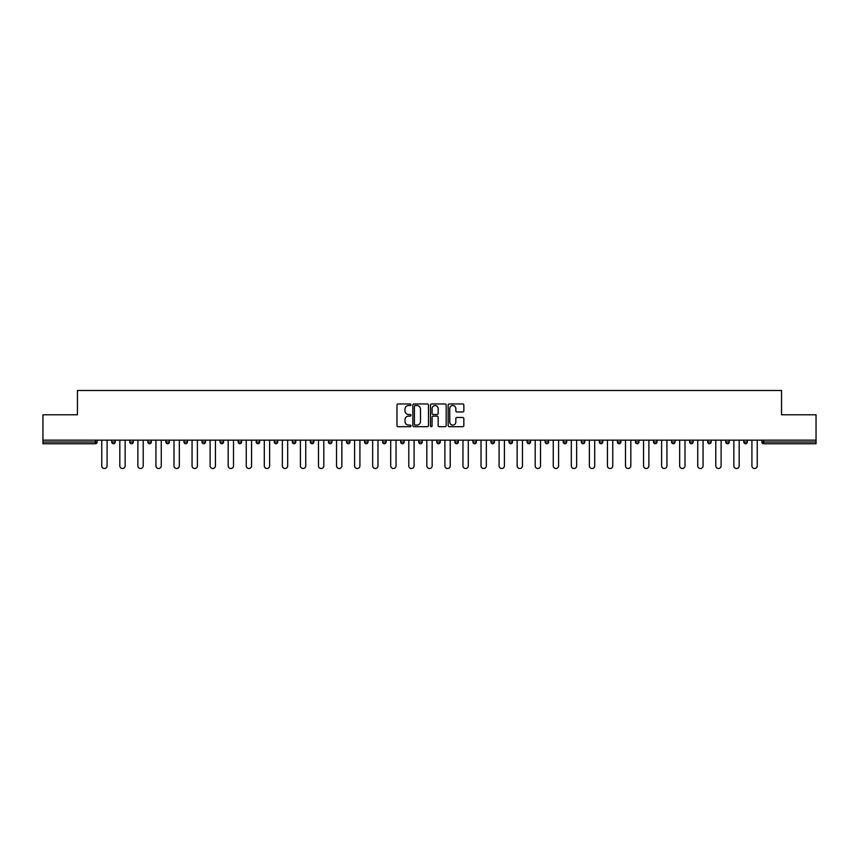 <?xml version="1.0" encoding="UTF-8"?>
<svg xmlns="http://www.w3.org/2000/svg" width="859" height="859" viewBox="0 0 859 859"><rect width="100%" height="100%" fill="white"/><g stroke="black" fill="none" stroke-linecap="round" stroke-linejoin="round"><path stroke-width="1.29" d="M410.978 404.75A0.795 0.795 0 0 0 410.183 403.955L398.104 403.955A1.138 1.138 0 0 0 396.976 405.094L396.976 425.549A1.138 1.138 0 0 0 398.104 426.687L410.183 426.687A0.795 0.795 0 0 0 410.978 425.881A0.795 0.795 0 0 0 410.183 425.087L408.616 425.087A3.64 3.64 0 0 1 404.986 421.458L404.986 419.75A3.64 3.64 0 0 1 408.616 416.11L410.183 416.11A0.795 0.795 0 0 0 410.978 415.316A0.795 0.795 0 0 0 410.183 414.521L408.616 414.521A3.64 3.64 0 0 1 404.986 410.892L404.986 409.185A3.64 3.64 0 0 1 408.616 405.545L410.183 405.545A0.795 0.795 0 0 0 410.978 404.75M462.711 411.966A1.138 1.138 0 0 0 463.849 410.827L463.849 405.094A1.138 1.138 0 0 0 462.711 403.955L449.3 403.955A1.138 1.138 0 0 0 448.162 405.094L448.162 425.549A1.138 1.138 0 0 0 449.3 426.687L462.711 426.687A1.138 1.138 0 0 0 463.849 425.549L463.849 418.612A1.138 1.138 0 0 0 462.711 417.474L456.967 417.474A1.138 1.138 0 0 0 455.839 418.612L455.839 422.048A3.039 3.039 0 0 1 452.8 425.087A3.039 3.039 0 0 1 449.751 422.048L449.751 408.583A3.039 3.039 0 0 1 452.8 405.545A3.039 3.039 0 0 1 455.839 408.583L455.839 410.827A1.138 1.138 0 0 0 456.967 411.966L462.711 411.966M42.95 440.152L42.95 414.8L77.45 414.8L77.45 390.491L781.55 390.491L781.55 414.8L816.05 414.8L816.05 440.152L42.95 440.152L42.95 441.998L95.392 441.998L95.392 440.152M428.501 405.094A1.138 1.138 0 0 0 427.374 403.955L413.963 403.955A1.138 1.138 0 0 0 412.825 405.094L412.825 425.549A1.138 1.138 0 0 0 413.963 426.687L427.374 426.687A1.138 1.138 0 0 0 428.501 425.549L428.501 405.094M431.626 403.955L445.037 403.955A1.138 1.138 0 0 1 446.175 405.094L446.175 425.549A1.138 1.138 0 0 1 445.037 426.687L439.303 426.687A1.138 1.138 0 0 1 438.165 425.549L438.165 417.249A1.138 1.138 0 0 0 437.027 416.11L433.226 416.11A1.138 1.138 0 0 0 432.088 417.249L432.088 425.881A0.795 0.795 0 0 1 431.293 426.687A0.795 0.795 0 0 1 430.499 425.881L430.499 405.094A1.138 1.138 0 0 1 431.626 403.955M97.131 440.152L97.131 441.998A1.739 1.739 0 0 1 95.392 443.738L42.95 443.738L42.95 441.998M816.05 440.152L816.05 443.738L763.608 443.738A1.739 1.739 0 0 1 761.869 441.998L761.869 440.152M115.192 440.152L115.192 441.998L111.713 441.998A1.739 1.739 0 0 0 113.452 443.738A1.739 1.739 0 0 1 111.713 441.998L111.713 440.152M95.392 443.738A1.739 1.739 0 0 0 97.131 441.998L95.392 441.998L95.392 443.738M129.773 440.152L129.773 441.998L129.773 440.152M133.252 440.152L133.252 441.998L133.252 440.152M151.313 440.152L151.313 441.998L147.834 441.998A1.739 1.739 0 0 0 149.573 443.738A1.739 1.739 0 0 1 147.834 441.998L147.834 440.152M165.894 440.152L165.894 441.998L165.894 440.152M169.373 440.152L169.373 441.998L169.373 440.152M183.955 440.152L183.955 441.998L183.955 440.152M187.434 440.152L187.434 441.998L187.434 440.152M205.484 440.152L205.484 441.998A1.739 1.739 0 0 1 203.755 443.738A1.739 1.739 0 0 1 202.015 441.998L202.015 440.152M220.076 441.998L223.544 441.998L223.544 440.152L223.544 441.998A1.739 1.739 0 0 1 221.815 443.738A1.739 1.739 0 0 1 220.076 441.998L220.076 440.152M238.136 441.998L241.604 441.998L241.604 440.152L241.604 441.998A1.739 1.739 0 0 1 239.876 443.738A1.739 1.739 0 0 1 238.136 441.998L238.136 440.152M259.665 440.152L259.665 441.998A1.739 1.739 0 0 1 257.936 443.738A1.739 1.739 0 0 1 256.197 441.998L256.197 440.152M274.257 440.152L274.257 441.998L274.257 440.152M277.725 440.152L277.725 441.998L277.725 440.152M295.786 440.152L295.786 441.998A1.739 1.739 0 0 1 294.046 443.738A1.739 1.739 0 0 1 292.318 441.998L292.318 440.152M310.378 440.152L310.378 441.998L310.378 440.152M313.846 440.152L313.846 441.998A1.739 1.739 0 0 1 312.107 443.738A1.739 1.739 0 0 1 310.378 441.998L313.846 441.998M331.907 440.152L331.907 441.998L328.439 441.998A1.739 1.739 0 0 0 330.167 443.738A1.739 1.739 0 0 1 328.439 441.998L328.439 440.152M346.499 441.998L349.967 441.998L349.967 440.152L349.967 441.998A1.739 1.739 0 0 1 348.228 443.738A1.739 1.739 0 0 1 346.499 441.998L346.499 440.152M364.549 441.998L368.028 441.998L368.028 440.152L368.028 441.998A1.739 1.739 0 0 1 366.288 443.738A1.739 1.739 0 0 1 364.549 441.998L364.549 440.152M386.088 440.152L386.088 441.998A1.739 1.739 0 0 1 384.349 443.738A1.739 1.739 0 0 1 382.609 441.998L382.609 440.152M402.409 443.738A1.739 1.739 0 0 0 404.149 441.998L404.149 440.152L404.149 441.998A1.739 1.739 0 0 1 402.409 443.738A1.739 1.739 0 0 1 400.67 441.998L400.67 440.152M422.209 440.152L422.209 441.998A1.739 1.739 0 0 1 420.47 443.738A1.739 1.739 0 0 1 418.73 441.998L418.73 440.152M440.27 440.152L440.27 441.998A1.739 1.739 0 0 1 438.53 443.738A1.739 1.739 0 0 1 436.791 441.998L436.791 440.152M454.851 440.152L454.851 441.998L454.851 440.152M458.33 440.152L458.33 441.998A1.739 1.739 0 0 1 456.591 443.738A1.739 1.739 0 0 1 454.851 441.998L458.33 441.998M472.912 440.152L472.912 441.998L472.912 440.152M476.391 440.152L476.391 441.998A1.739 1.739 0 0 1 474.651 443.738A1.739 1.739 0 0 1 472.912 441.998L476.391 441.998A1.739 1.739 0 0 1 474.651 443.738M490.972 440.152L490.972 441.998L490.972 440.152M494.451 440.152L494.451 441.998A1.739 1.739 0 0 1 492.712 443.738A1.739 1.739 0 0 1 490.972 441.998A1.739 1.739 0 0 0 492.712 443.738A1.739 1.739 0 0 0 494.451 441.998L490.972 441.998A1.739 1.739 0 0 0 492.712 443.738M509.033 440.152L509.033 441.998L509.033 440.152M512.501 440.152L512.501 441.998A1.739 1.739 0 0 1 510.772 443.738A1.739 1.739 0 0 1 509.033 441.998A1.739 1.739 0 0 0 510.772 443.738A1.739 1.739 0 0 0 512.501 441.998L509.033 441.998A1.739 1.739 0 0 0 510.772 443.738M528.833 443.738A1.739 1.739 0 0 0 530.561 441.998L530.561 440.152L530.561 441.998A1.739 1.739 0 0 1 528.833 443.738A1.739 1.739 0 0 1 527.093 441.998L527.093 440.152M548.622 440.152L548.622 441.998L545.154 441.998A1.739 1.739 0 0 0 546.893 443.738A1.739 1.739 0 0 1 545.154 441.998L545.154 440.152M566.682 440.152L566.682 441.998A1.739 1.739 0 0 1 564.954 443.738A1.739 1.739 0 0 1 563.214 441.998L563.214 440.152M581.275 440.152L581.275 441.998L581.275 440.152M584.743 440.152L584.743 441.998L584.743 440.152M602.803 440.152L602.803 441.998A1.739 1.739 0 0 1 601.064 443.738A1.739 1.739 0 0 1 599.335 441.998L599.335 440.152M620.864 440.152L620.864 441.998L617.396 441.998A1.739 1.739 0 0 0 619.124 443.738A1.739 1.739 0 0 1 617.396 441.998L617.396 440.152M638.924 440.152L638.924 441.998A1.739 1.739 0 0 1 637.185 443.738A1.739 1.739 0 0 1 635.456 441.998L635.456 440.152M656.985 440.152L656.985 441.998L653.516 441.998A1.739 1.739 0 0 0 655.245 443.738A1.739 1.739 0 0 1 653.516 441.998L653.516 440.152M675.045 440.152L675.045 441.998A1.739 1.739 0 0 1 673.306 443.738A1.739 1.739 0 0 1 671.566 441.998L671.566 440.152M693.106 440.152L693.106 441.998L689.627 441.998A1.739 1.739 0 0 0 691.366 443.738A1.739 1.739 0 0 1 689.627 441.998L689.627 440.152M711.166 440.152L711.166 441.998A1.739 1.739 0 0 1 709.427 443.738A1.739 1.739 0 0 1 707.687 441.998L707.687 440.152M729.227 440.152L729.227 441.998L725.748 441.998A1.739 1.739 0 0 0 727.487 443.738A1.739 1.739 0 0 1 725.748 441.998L725.748 440.152M747.287 440.152L747.287 441.998L743.808 441.998A1.739 1.739 0 0 0 745.548 443.738A1.739 1.739 0 0 1 743.808 441.998L743.808 440.152M113.452 443.738A1.739 1.739 0 0 0 115.192 441.998A1.739 1.739 0 0 1 113.452 443.738A1.739 1.739 0 0 1 111.713 441.998M131.513 443.738A1.739 1.739 0 0 1 129.773 441.998L133.252 441.998A1.739 1.739 0 0 1 131.513 443.738M149.573 443.738A1.739 1.739 0 0 0 151.313 441.998A1.739 1.739 0 0 1 149.573 443.738A1.739 1.739 0 0 1 147.834 441.998M167.634 443.738A1.739 1.739 0 0 1 165.894 441.998A1.739 1.739 0 0 0 167.634 443.738A1.739 1.739 0 0 0 169.373 441.998A1.739 1.739 0 0 1 167.634 443.738A1.739 1.739 0 0 1 165.894 441.998L169.373 441.998M185.694 443.738A1.739 1.739 0 0 1 183.955 441.998A1.739 1.739 0 0 0 185.694 443.738A1.739 1.739 0 0 0 187.434 441.998A1.739 1.739 0 0 1 185.694 443.738A1.739 1.739 0 0 1 183.955 441.998L187.434 441.998M275.997 443.738A1.739 1.739 0 0 1 274.257 441.998L277.725 441.998A1.739 1.739 0 0 1 275.997 443.738M328.439 441.998A1.739 1.739 0 0 0 330.167 443.738A1.739 1.739 0 0 0 331.907 441.998M545.154 441.998A1.739 1.739 0 0 0 546.893 443.738A1.739 1.739 0 0 0 548.622 441.998M583.003 443.738A1.739 1.739 0 0 1 581.275 441.998A1.739 1.739 0 0 0 583.003 443.738A1.739 1.739 0 0 0 584.743 441.998A1.739 1.739 0 0 1 583.003 443.738A1.739 1.739 0 0 1 581.275 441.998L584.743 441.998M617.396 441.998A1.739 1.739 0 0 0 619.124 443.738A1.739 1.739 0 0 0 620.864 441.998M655.245 443.738A1.739 1.739 0 0 0 656.985 441.998A1.739 1.739 0 0 1 655.245 443.738A1.739 1.739 0 0 1 653.516 441.998M689.627 441.998A1.739 1.739 0 0 0 691.366 443.738A1.739 1.739 0 0 0 693.106 441.998M709.427 443.738A1.739 1.739 0 0 0 711.166 441.998L707.687 441.998M725.748 441.998A1.739 1.739 0 0 0 727.487 443.738A1.739 1.739 0 0 0 729.227 441.998M743.808 441.998A1.739 1.739 0 0 0 745.548 443.738A1.739 1.739 0 0 0 747.287 441.998M763.608 440.152L763.608 443.738A1.739 1.739 0 0 1 761.869 441.998L816.05 441.998M415.208 405.545A0.795 0.795 0 0 0 414.414 406.339L414.414 424.292A0.795 0.795 0 0 0 415.208 425.087L416.862 425.087A3.64 3.64 0 0 0 420.491 421.458L420.491 409.185A3.64 3.64 0 0 0 416.862 405.545L415.208 405.545M438.165 408.637A3.039 3.039 0 0 0 435.126 405.598A3.039 3.039 0 0 0 432.088 408.637L432.088 413.383A1.138 1.138 0 0 0 433.226 414.521L437.027 414.521A1.138 1.138 0 0 0 438.165 413.383L438.165 408.637M101.759 440.152L101.759 465.846A2.663 2.663 0 0 0 104.422 468.509A2.663 2.663 0 0 0 107.085 465.846L107.085 440.152M119.82 440.152L119.82 465.846A2.663 2.663 0 0 0 122.483 468.509A2.663 2.663 0 0 0 125.146 465.846L125.146 440.152M137.88 440.152L137.88 465.846A2.663 2.663 0 0 0 140.543 468.509A2.663 2.663 0 0 0 143.206 465.846L143.206 440.152M155.941 440.152L155.941 465.846A2.663 2.663 0 0 0 158.604 468.509A2.663 2.663 0 0 0 161.267 465.846L161.267 440.152M174.001 440.152L174.001 465.846A2.663 2.663 0 0 0 176.664 468.509A2.663 2.663 0 0 0 179.327 465.846L179.327 440.152M192.062 440.152L192.062 465.846A2.663 2.663 0 0 0 194.725 468.509A2.663 2.663 0 0 0 197.387 465.846L197.387 440.152M210.122 440.152L210.122 465.846A2.663 2.663 0 0 0 212.785 468.509A2.663 2.663 0 0 0 215.448 465.846L215.448 440.152M228.183 440.152L228.183 465.846A2.663 2.663 0 0 0 230.846 468.509A2.663 2.663 0 0 0 233.508 465.846L233.508 440.152M246.243 440.152L246.243 465.846A2.663 2.663 0 0 0 248.906 468.509A2.663 2.663 0 0 0 251.569 465.846L251.569 440.152M264.304 440.152L264.304 465.846A2.663 2.663 0 0 0 266.966 468.509A2.663 2.663 0 0 0 269.629 465.846L269.629 440.152M282.353 440.152L282.353 465.846A2.663 2.663 0 0 0 285.016 468.509A2.663 2.663 0 0 0 287.679 465.846L287.679 440.152M300.414 440.152L300.414 465.846A2.663 2.663 0 0 0 303.077 468.509A2.663 2.663 0 0 0 305.74 465.846L305.74 440.152M318.474 440.152L318.474 465.846A2.663 2.663 0 0 0 321.137 468.509A2.663 2.663 0 0 0 323.8 465.846L323.8 440.152M336.535 440.152L336.535 465.846A2.663 2.663 0 0 0 339.198 468.509A2.663 2.663 0 0 0 341.861 465.846L341.861 440.152M354.595 440.152L354.595 465.846A2.663 2.663 0 0 0 357.258 468.509A2.663 2.663 0 0 0 359.921 465.846L359.921 440.152M372.656 440.152L372.656 465.846A2.663 2.663 0 0 0 375.319 468.509A2.663 2.663 0 0 0 377.981 465.846L377.981 440.152M390.716 440.152L390.716 465.846A2.663 2.663 0 0 0 393.379 468.509A2.663 2.663 0 0 0 396.042 465.846L396.042 440.152M408.777 440.152L408.777 465.846A2.663 2.663 0 0 0 411.44 468.509A2.663 2.663 0 0 0 414.102 465.846L414.102 440.152M426.837 440.152L426.837 465.846A2.663 2.663 0 0 0 429.5 468.509A2.663 2.663 0 0 0 432.163 465.846L432.163 440.152M444.898 440.152L444.898 465.846A2.663 2.663 0 0 0 447.56 468.509A2.663 2.663 0 0 0 450.223 465.846L450.223 440.152M462.958 440.152L462.958 465.846A2.663 2.663 0 0 0 465.621 468.509A2.663 2.663 0 0 0 468.284 465.846L468.284 440.152M481.019 440.152L481.019 465.846A2.663 2.663 0 0 0 483.681 468.509A2.663 2.663 0 0 0 486.344 465.846L486.344 440.152M499.079 440.152L499.079 465.846A2.663 2.663 0 0 0 501.742 468.509A2.663 2.663 0 0 0 504.405 465.846L504.405 440.152M517.139 440.152L517.139 465.846A2.663 2.663 0 0 0 519.802 468.509A2.663 2.663 0 0 0 522.465 465.846L522.465 440.152M535.2 440.152L535.2 465.846A2.663 2.663 0 0 0 537.863 468.509A2.663 2.663 0 0 0 540.526 465.846L540.526 440.152M553.26 440.152L553.26 465.846A2.663 2.663 0 0 0 555.923 468.509A2.663 2.663 0 0 0 558.586 465.846L558.586 440.152M571.321 440.152L571.321 465.846A2.663 2.663 0 0 0 573.984 468.509A2.663 2.663 0 0 0 576.647 465.846L576.647 440.152M589.371 440.152L589.371 465.846A2.663 2.663 0 0 0 592.034 468.509A2.663 2.663 0 0 0 594.696 465.846L594.696 440.152M607.431 440.152L607.431 465.846A2.663 2.663 0 0 0 610.094 468.509A2.663 2.663 0 0 0 612.757 465.846L612.757 440.152M625.492 440.152L625.492 465.846A2.663 2.663 0 0 0 628.154 468.509A2.663 2.663 0 0 0 630.817 465.846L630.817 440.152M643.552 440.152L643.552 465.846A2.663 2.663 0 0 0 646.215 468.509A2.663 2.663 0 0 0 648.878 465.846L648.878 440.152M661.613 440.152L661.613 465.846A2.663 2.663 0 0 0 664.275 468.509A2.663 2.663 0 0 0 666.938 465.846L666.938 440.152M679.673 440.152L679.673 465.846A2.663 2.663 0 0 0 682.336 468.509A2.663 2.663 0 0 0 684.999 465.846L684.999 440.152M697.733 440.152L697.733 465.846A2.663 2.663 0 0 0 700.396 468.509A2.663 2.663 0 0 0 703.059 465.846L703.059 440.152M715.794 440.152L715.794 465.846A2.663 2.663 0 0 0 718.457 468.509A2.663 2.663 0 0 0 721.12 465.846L721.12 440.152M733.854 440.152L733.854 465.846A2.663 2.663 0 0 0 736.517 468.509A2.663 2.663 0 0 0 739.18 465.846L739.18 440.152M751.915 440.152L751.915 465.846A2.663 2.663 0 0 0 754.578 468.509A2.663 2.663 0 0 0 757.241 465.846L757.241 440.152M205.484 441.998L202.015 441.998M259.665 441.998L256.197 441.998M295.786 441.998L292.318 441.998M386.088 441.998L382.609 441.998M404.149 441.998L400.67 441.998M422.209 441.998L418.73 441.998M440.27 441.998L436.791 441.998M530.561 441.998L527.093 441.998M566.682 441.998L563.214 441.998M602.803 441.998L599.335 441.998M638.924 441.998L635.456 441.998M675.045 441.998L671.566 441.998M763.608 443.738A1.739 1.739 0 0 1 761.869 441.998"/></g></svg>

